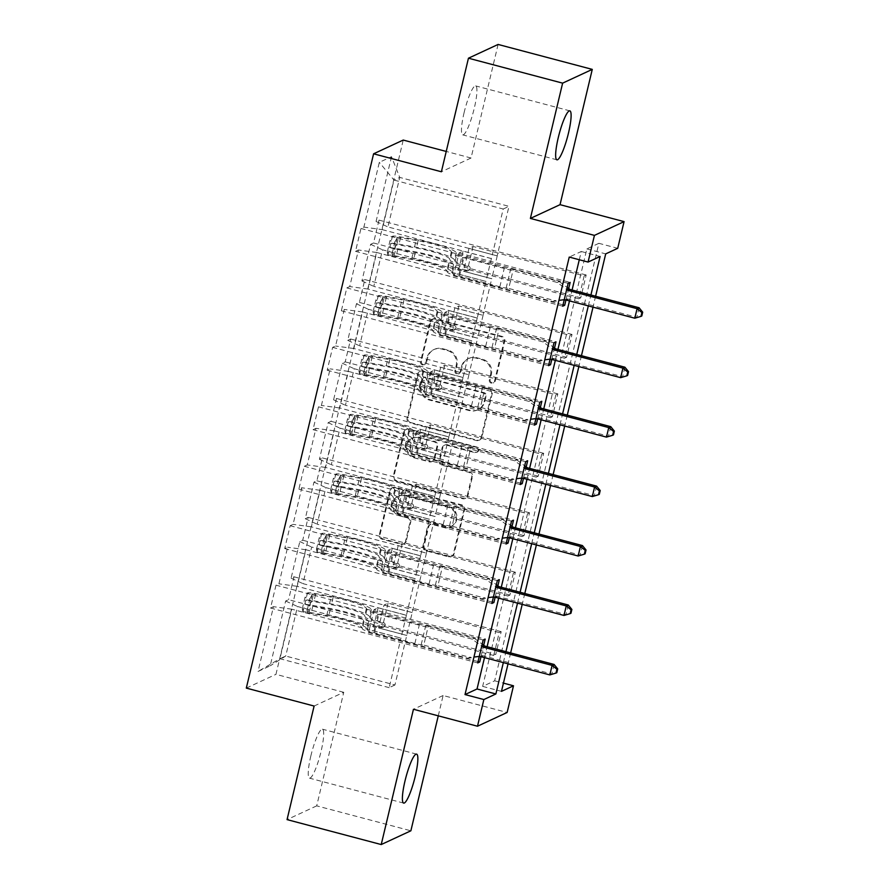 <?xml version="1.0" encoding="UTF-8"?>
<svg xmlns="http://www.w3.org/2000/svg" width="889" height="889" viewBox="0 0 889 889"><rect width="100%" height="100%" fill="white"/><g stroke="black" fill="none" stroke-linecap="round" stroke-linejoin="round"><path stroke-width="0.67" stroke-dasharray="4.45 3.33" d="M423.331 364.557A2.723 2.645 65.1 0 1 421.364 361.245L430.832 321.507A3.878 3.789 65.1 0 1 435.421 318.74L501.974 336.364A3.878 3.789 65.1 0 1 504.774 341.087L495.306 380.836A2.723 2.645 65.1 0 1 492.095 382.77A2.723 2.645 65.1 0 1 490.139 379.459L491.361 374.313A12.424 12.113 65.1 0 0 482.383 359.212L476.837 357.745A12.424 12.113 65.1 0 0 462.147 366.579L460.924 371.724A2.723 2.645 65.1 0 1 457.713 373.658A2.723 2.645 65.1 0 1 455.746 370.357L456.968 365.212A12.424 12.113 65.1 0 0 447.989 350.11L442.444 348.644A12.424 12.113 65.1 0 0 427.765 357.478L426.542 362.623A2.723 2.645 65.1 0 1 423.331 364.557M490.561 374.691A12.424 12.113 65.1 0 0 481.582 359.589L476.026 358.123A12.424 12.113 65.1 0 0 461.347 366.957L460.124 372.102A2.723 2.645 65.1 0 1 456.913 374.036A2.723 2.645 65.1 0 1 454.946 370.724L456.168 365.579A12.424 12.113 65.1 0 0 447.189 350.477L441.644 349.01A12.424 12.113 65.1 0 0 426.964 357.845L425.731 362.99A2.723 2.645 65.1 0 1 422.519 364.923A2.723 2.645 65.1 0 1 420.564 361.623L430.032 321.874A3.878 3.789 65.1 0 1 434.621 319.118L501.174 336.742A3.878 3.789 65.1 0 1 503.974 341.465L494.506 381.203A2.723 2.645 65.1 0 1 491.295 383.137A2.723 2.645 65.1 0 1 489.328 379.836L490.561 374.691L491.361 374.313M310.828 756.05A25.325 4.389 -75.2 0 1 322.429 729.191A25.325 4.389 -75.2 0 1 321.085 751.283A25.325 4.389 -75.2 0 1 309.472 778.142A25.325 4.389 -75.2 0 1 310.828 756.05M464.069 112.77A25.325 4.389 -75.2 0 1 475.682 85.911A25.325 4.389 -75.2 0 1 474.326 108.014A25.325 4.389 -75.2 0 1 462.713 134.872A25.325 4.389 -75.2 0 1 464.069 112.77M406.24 541.057A3.878 3.789 65.1 0 1 401.65 543.824L382.97 538.878A3.878 3.789 65.1 0 1 380.17 534.156L390.682 490.017A3.878 3.789 65.1 0 1 395.272 487.261L461.824 504.885A3.878 3.789 65.1 0 1 464.636 509.597L454.112 553.736A3.878 3.789 65.1 0 1 449.534 556.503L426.976 550.524A3.878 3.789 65.1 0 1 424.164 545.813L428.665 526.921A3.878 3.789 65.1 0 1 433.254 524.154L444.444 527.121A10.39 10.123 65.1 0 0 456.946 516.242A10.39 10.123 65.1 0 0 449.212 507.108L405.395 495.506A10.39 10.123 65.1 0 0 392.894 506.386A10.39 10.123 65.1 0 0 400.628 515.52L407.929 517.454A3.878 3.789 65.1 0 1 410.74 522.176L406.24 541.057L405.428 541.434A3.878 3.789 65.1 0 1 400.85 544.19L382.17 539.245A3.878 3.789 65.1 0 1 379.37 534.533L389.882 490.395A3.878 3.789 65.1 0 1 394.472 487.628L461.024 505.252A3.878 3.789 65.1 0 1 463.836 509.975L453.312 554.114A3.878 3.789 65.1 0 1 448.723 556.87L426.175 550.902A3.878 3.789 65.1 0 1 423.364 546.179L427.865 527.288A3.878 3.789 65.1 0 1 432.454 524.532L444.444 527.121M438.266 715.834L443.111 695.509L507.141 712.467M314.106 706.044L343.754 692.298L316.706 805.856L410.874 830.793M343.754 692.298L275.957 674.34L403.239 140.062M498.096 44.45L471.048 158.009L446.234 151.441M598.886 243.319L586.862 248.898L482.649 686.386L494.662 680.807L598.886 243.319L617.722 248.309M494.662 680.807L503.441 683.13M410.685 422.542A3.878 3.789 65.1 0 1 407.884 417.83L418.397 373.691A3.878 3.789 65.1 0 1 422.986 370.924L489.539 388.549A3.878 3.789 65.1 0 1 492.35 393.271L481.827 437.41A3.878 3.789 65.1 0 1 477.249 440.166L410.685 422.542L409.885 422.92A3.878 3.789 65.1 0 1 407.084 418.197L417.597 374.058A3.878 3.789 65.1 0 1 422.186 371.302L488.739 388.926A3.878 3.789 65.1 0 1 491.55 393.638L481.027 437.777A3.878 3.789 65.1 0 1 476.437 440.544L409.885 422.92M404.539 431.854L394.027 475.993A3.878 3.789 65.1 0 0 396.827 480.716L463.391 498.34A3.878 3.789 65.1 0 0 467.97 495.573L472.47 476.682A3.878 3.789 65.1 0 0 469.67 471.97L442.678 464.814A3.878 3.789 65.1 0 1 439.866 460.102L442.855 447.567A3.878 3.789 65.1 0 1 447.445 444.8L475.548 452.245A2.723 2.645 65.1 0 0 478.815 449.401A2.723 2.645 65.1 0 0 476.793 447.011L409.129 429.087A3.878 3.789 65.1 0 0 404.539 431.854L403.739 432.221L393.227 476.36L394.027 475.993M316.706 805.856L287.058 819.614M246.309 688.097L275.957 674.34M483.172 640.036L275.99 585.173L278.913 583.817L287.636 547.235L284.713 548.591L290.158 525.721L293.081 524.366L301.793 487.783L298.871 489.139L304.316 466.269L307.238 464.914L315.962 428.331L313.039 429.687L318.484 406.829L321.407 405.473L330.119 368.879L327.196 370.235L332.642 347.377L335.564 346.021L344.287 309.439L341.354 310.794L346.81 287.925L349.733 286.569L358.445 249.987L355.522 251.343L360.967 228.473L363.89 227.117L379.325 162.331L391.504 156.686L399.739 177.411L387.937 226.951L497.173 255.876L508.975 206.337L399.739 177.411L393.971 180.078L379.325 162.331M275.99 585.173L270.545 608.043L273.468 606.676L258.032 671.462L270.212 665.817L285.647 601.031L288.581 599.675L495.751 654.537L501.196 631.668L499.196 632.601L493.751 655.471L495.751 654.537M391.504 156.686L376.069 221.472L379.003 220.116L373.547 242.975L370.624 244.331L361.912 280.924L364.834 279.557L359.389 302.427L356.467 303.782L347.743 340.365L350.677 339.009L345.221 361.879L342.298 363.234L333.586 399.817L336.509 398.461L331.064 421.33L328.141 422.686L319.418 459.269L322.351 457.913L316.895 480.771L313.973 482.127L305.26 518.72L308.183 517.365L302.738 540.223L299.815 541.579L291.092 578.161L294.026 576.805L288.581 599.675M584.173 275.912L578.728 298.771L580.728 297.837L586.173 274.979L584.173 275.912L473.048 246.475L469.003 248.353L497.173 255.876M570.016 335.353L564.559 358.223L566.571 357.289L572.016 334.431L570.016 335.353L458.891 305.927L454.846 307.805L483.016 315.328L373.769 286.391L382.492 249.809L491.728 278.746L483.016 315.328M555.847 394.805L550.402 417.674L552.402 416.741L557.848 393.871L555.847 394.805L444.722 365.379L440.677 367.257L468.847 374.769L359.612 345.843L368.324 309.261L477.571 338.187L468.847 374.769M541.69 454.257L536.245 477.115L538.245 476.193L543.69 453.323L541.69 454.257L430.565 424.831L426.52 426.709L454.69 434.221L345.443 405.295L354.166 368.713L463.402 397.639L454.69 434.221M527.521 513.709L522.076 536.567L524.077 535.645L529.522 512.775L527.521 513.709L416.396 484.272L412.352 486.15L440.522 493.673L331.286 464.747L339.998 428.165L449.245 457.09L440.522 493.673M513.364 573.149L507.919 596.019L509.919 595.085L515.364 572.227L513.364 573.149L402.239 543.724L398.194 545.602L426.364 553.125L317.117 524.188L325.841 487.605L435.077 516.542L426.364 553.125M484.505 657.604L487.105 646.714M498.673 598.164L501.274 587.262M512.831 538.712L515.431 527.81M526.999 479.26L529.6 468.359M541.157 419.808L543.757 408.907M555.325 360.367L557.925 349.466M569.482 300.915L572.083 290.014M579.295 259.732L581.262 251.498L569.238 257.077M565.96 299.993L568.682 288.581M551.802 359.445L554.525 348.032M537.634 418.886L540.356 407.484M523.477 478.338L526.199 466.925M509.308 537.789L512.031 526.377M495.151 597.241L497.873 585.829M480.982 656.682L483.705 645.281M415.141 578.661L305.905 549.735L297.193 586.318L406.429 615.244L415.141 578.661L386.815 571.216L382.77 573.094L492.217 602.075M412.196 612.565L302.96 583.64L311.672 547.057L420.919 575.983L394.949 684.975L285.713 656.049L279.935 658.727L291.748 609.187L400.983 638.113L372.647 630.668L368.602 632.546L478.049 661.527M297.193 586.318L278.913 583.817M305.905 549.735L287.636 547.235M291.092 578.161L302.96 583.64M299.815 541.579L311.672 547.057M429.309 519.209L320.073 490.284L311.35 526.866L420.597 555.803L429.309 519.209L400.972 511.764L396.927 513.642L506.374 542.634M311.35 526.866L293.081 524.366M320.073 490.284L301.793 487.783M305.26 518.72L317.117 524.188M313.973 482.127L325.841 487.605M443.467 459.769L334.231 430.832L325.518 467.425L434.754 496.351L443.467 459.769L415.141 452.323L411.096 454.201L520.543 483.183M325.518 467.425L307.238 464.914M334.231 430.832L315.962 428.331M319.418 459.269L331.286 464.747M328.141 422.686L339.998 428.165M457.635 400.317L348.399 371.391L339.676 407.973L448.923 436.899L457.635 400.317L429.298 392.871L425.253 394.749L534.7 423.731M339.676 407.973L321.407 405.473M348.399 371.391L330.119 368.879M333.586 399.817L345.443 405.295M342.298 363.234L354.166 368.713M471.792 340.865L362.556 311.939L353.844 348.521L463.08 377.447L471.792 340.865L443.467 333.419L439.422 335.297L548.869 364.279M353.844 348.521L335.564 346.021M362.556 311.939L344.287 309.439M347.743 340.365L359.612 345.843M356.467 303.782L368.324 309.261M485.961 281.413L376.725 252.487L368.002 289.069L477.249 318.006L485.961 281.413L457.624 273.968L453.579 275.846L563.026 304.838M368.002 289.069L349.733 286.569M376.725 252.487L358.445 249.987M361.912 280.924L373.769 286.391M370.624 244.331L382.492 249.809M382.17 229.618L491.406 258.555L503.207 209.015L393.971 180.078L382.17 229.618L363.89 227.117M376.069 221.472L387.937 226.951M595.608 296.248L593.019 307.149M581.45 355.689L578.85 366.59M567.282 415.141L564.693 426.042M553.125 474.593L550.524 485.494M538.956 534.045L536.367 544.946M524.799 593.485L522.199 604.387M510.63 652.937L508.041 663.839M503.341 662.594L505.941 651.693M517.509 603.142L520.098 592.252M531.666 543.701L534.267 532.8M545.835 484.249L548.424 473.348M559.992 424.798L562.593 413.896M574.161 365.346L576.75 354.455M588.318 305.905L590.918 295.004M503.207 209.015L508.975 206.337M394.949 684.975L389.182 687.653L400.983 638.113M389.182 687.653L279.935 658.727L258.032 671.462M406.751 635.435L297.515 606.509L285.713 656.049L270.212 665.817M406.429 615.244L400.906 638.146M420.597 555.803L415.063 578.706M434.754 496.351L429.231 519.254M448.923 436.899L443.389 459.802M463.08 377.447L457.557 400.35M477.249 318.006L471.715 340.898M491.406 258.555L485.883 281.457M497.251 255.843L491.728 278.746M483.094 315.284L477.571 338.187M468.936 374.736L463.402 397.639M454.768 434.188L449.245 457.09M440.611 493.639L435.077 516.542M426.442 553.08L420.919 575.983M291.748 609.187L273.468 606.676M285.647 601.031L297.515 606.509M586.862 248.898L605.698 253.887M482.649 686.386L501.474 691.364M581.262 251.498L600.097 256.488M491.328 258.588L463.08 251.109L459.024 252.987L453.579 275.846M463.08 251.109L457.624 273.968M459.024 252.987L570.149 282.413M568.149 283.347L360.967 228.473M562.704 306.205L355.522 251.343M379.003 220.116L586.173 274.979M578.728 298.771L467.603 269.345L463.558 271.223L491.806 278.702M373.547 242.975L580.728 297.837M469.003 248.353L463.558 271.223M473.048 246.475L467.603 269.345M454.846 307.805L449.389 330.675L477.649 338.153M458.891 305.927L453.446 328.797L449.389 330.675M359.389 302.427L566.571 357.289M564.559 358.223L453.446 328.797M364.834 279.557L572.016 334.431M553.98 342.787L346.81 287.925M477.16 318.04L448.912 310.561L444.867 312.439L555.992 341.865M548.535 365.657L341.354 310.794M444.867 312.439L439.422 335.297M448.912 310.561L443.467 333.419M440.677 367.257L435.232 390.115L463.48 397.605M444.722 365.379L439.277 388.249L435.232 390.115M345.221 361.879L552.402 416.741M550.402 417.674L439.277 388.249M350.677 339.009L557.848 393.871M539.823 402.239L332.642 347.377M463.002 377.492L434.754 370.002L430.698 371.88L541.823 401.306M534.378 425.109L327.196 370.235M430.698 371.88L425.253 394.749M434.754 370.002L429.298 392.871M426.52 426.709L421.064 449.567L449.323 457.046M430.565 424.831L425.12 447.689L421.064 449.567M331.064 421.33L538.245 476.193M536.245 477.115L425.12 447.689M336.509 398.461L543.69 453.323M525.655 461.691L318.484 406.829M448.834 436.932L420.586 429.454L416.541 431.332L527.666 460.758M520.209 484.549L313.039 429.687M416.541 431.332L411.096 454.201M420.586 429.454L415.141 452.323M412.352 486.15L406.906 509.019L435.154 516.498M416.396 484.272L410.951 507.141L406.906 509.019M316.895 480.771L524.077 535.645M522.076 536.567L410.951 507.141M322.351 457.913L529.522 512.775M511.497 521.143L304.316 466.269M434.677 496.384L406.429 488.906L402.373 490.784L513.498 520.209M506.052 544.001L298.871 489.139M402.373 490.784L396.927 513.642M406.429 488.906L400.972 511.764M398.194 545.602L392.749 568.471L420.997 575.95M402.239 543.724L396.794 566.593L392.749 568.471M302.738 540.223L509.919 595.085M507.919 596.019L396.794 566.593M308.183 517.365L515.364 572.227M497.329 580.584L290.158 525.721M420.508 555.836L392.26 548.357L388.215 550.235L499.34 579.661M491.884 603.453L284.713 548.591M388.215 550.235L382.77 573.094M392.26 548.357L386.815 571.216M499.196 632.601L388.071 603.175L384.026 605.053L378.581 627.912L406.829 635.402M384.026 605.053L412.285 612.532M388.071 603.175L382.626 626.045L378.581 627.912M493.751 655.471L382.626 626.045M294.026 576.805L501.196 631.668M406.351 615.288L378.103 607.798L374.047 609.676L485.172 639.102M477.726 662.905L270.545 608.043M374.047 609.676L368.602 632.546M378.103 607.798L372.647 630.668M471.048 158.009L441.389 171.766M443.111 695.509L413.452 709.266M422.597 379.17A2.723 2.645 65.1 0 1 425.809 377.236L484.227 392.705A2.723 2.645 65.1 0 1 486.194 396.016L484.894 401.439A12.424 12.113 65.1 0 1 470.214 410.274L430.287 399.694A12.424 12.113 65.1 0 1 421.297 384.593L422.597 379.17L421.797 379.547A2.723 2.645 65.1 0 1 425.009 377.614L425.809 377.236M421.797 379.547L420.497 384.97A12.424 12.113 65.1 0 0 429.476 400.072L469.414 410.64A12.424 12.113 65.1 0 0 484.094 401.806L485.394 396.383A2.723 2.645 65.1 0 0 483.427 393.082L425.009 377.614M403.739 432.221A3.878 3.789 65.1 0 1 408.329 429.465L475.993 447.378A2.723 2.645 65.1 0 1 476.515 452.468A2.723 2.645 65.1 0 1 474.748 452.623L446.645 445.178A3.878 3.789 65.1 0 0 442.055 447.934L439.066 460.469A3.878 3.789 65.1 0 0 441.877 465.191L468.87 472.337A3.878 3.789 65.1 0 1 471.67 477.06L467.17 495.951A3.878 3.789 65.1 0 1 462.58 498.707L396.027 481.082A3.878 3.789 65.1 0 1 393.227 476.36M414.674 457.402A10.39 10.123 65.1 0 1 412.685 437.966A10.39 10.123 65.1 0 1 419.441 437.388L434.877 441.477A3.878 3.789 65.1 0 1 437.677 446.2L434.699 458.724A3.878 3.789 65.1 0 1 430.109 461.491L413.863 457.768A10.39 10.123 65.1 0 1 411.885 438.344A10.39 10.123 65.1 0 1 418.63 437.755L419.441 437.388M413.863 457.768L429.309 461.858A3.878 3.789 65.1 0 0 433.888 459.102L436.877 446.567A3.878 3.789 65.1 0 0 434.076 441.844L418.63 437.755M443.644 527.488A10.39 10.123 65.1 0 0 456.146 516.62A10.39 10.123 65.1 0 0 448.412 507.475L404.595 495.873A10.39 10.123 65.1 0 0 392.093 506.752A10.39 10.123 65.1 0 0 399.828 515.887L407.129 517.82A3.878 3.789 65.1 0 1 409.929 522.543L405.428 541.434M451.356 251.687L449.634 258.932L450.145 260.255A14.446 2.034 13.4 0 0 461.247 264.755L467.347 266.367A2.378 2.311 65.1 0 1 467.803 270.812A2.378 2.311 65.1 0 1 466.258 270.945L460.158 269.323A14.446 2.034 -166.6 0 1 449.056 264.822L448.545 263.511L446.823 270.745L447.323 272.067A14.446 2.034 13.4 0 0 458.435 276.568L552.68 301.527L554.692 300.593L508.73 288.425L513.275 269.378L510.697 269.023A8.601 1.211 -166.6 0 1 504.396 267.722L464.014 257.032A9.301 1.311 13.4 0 1 456.857 254.132L456.357 252.809A30.27 4.256 -166.6 0 0 416.274 239.663L398.728 236.585A10.49 1.478 -166.6 0 0 392.494 236.196L397.394 237.485A5.345 0.756 -166.6 0 1 400.55 237.696L418.086 240.775A25.125 3.534 -166.6 0 1 451.356 251.687L451.868 253.009A14.446 2.034 13.4 0 0 462.969 257.51L557.225 282.469L566.682 289.514M387.948 255.243L387.26 252.176L392.149 253.476L392.849 256.543L387.948 255.243A10.49 1.478 -166.6 0 1 394.194 255.632L411.729 258.71A30.27 4.256 -166.6 0 1 451.812 271.867L453.546 264.622L454.046 265.944A9.301 1.311 13.4 0 0 461.202 268.845L467.303 270.456A2.378 2.311 -114.9 0 0 470.114 268.778A2.378 2.311 -114.9 0 0 468.392 265.889L462.291 264.266A9.301 1.311 -166.6 0 1 455.135 261.377L454.635 260.055L456.357 252.809M513.275 269.378L559.225 281.546L557.225 282.469M392.849 256.543A5.345 0.756 -166.6 0 1 396.005 256.754L413.541 259.832A25.125 3.534 -166.6 0 1 446.823 270.745M451.812 271.867L452.323 273.19A9.301 1.311 13.4 0 0 459.469 276.09L499.862 286.78A8.601 1.211 13.4 0 0 506.152 288.08L508.73 288.425M387.26 252.176L389.982 240.741L392.494 236.196M392.149 253.476L394.872 242.041L389.982 240.741M397.394 237.485L394.872 242.041M453.546 264.622A30.27 4.256 13.4 0 0 413.452 251.476L395.916 248.398A10.49 1.478 13.4 0 0 390.738 247.853C389.871 246.453 390.238 244.931 391.827 243.275A10.49 1.478 -166.6 0 1 397.005 243.819L414.541 246.898A30.27 4.256 -166.6 0 1 454.635 260.055M449.634 258.932A25.125 3.534 13.4 0 0 416.363 248.02L398.817 244.942A5.345 0.756 13.4 0 0 397.25 244.708C394.972 246.164 394.605 247.687 396.161 249.287A5.345 0.756 -166.6 0 1 397.727 249.509L415.274 252.587A25.125 3.534 -166.6 0 1 448.545 263.511M564.171 300.038L552.68 301.527M390.738 247.853L396.161 249.287L390.738 247.853M639.08 307.75L636.813 317.284L568.249 299.126A3.956 3.856 -114.9 0 0 566.782 299.026L554.692 300.593M559.225 281.546L567.171 287.458M641.791 315.995L634.802 318.206M437.199 311.139L435.477 318.384L435.977 319.707A14.446 2.034 13.4 0 0 447.078 324.207L453.19 325.819A2.378 2.311 65.1 0 1 453.646 330.264A2.378 2.311 65.1 0 1 452.101 330.397L445.989 328.774A14.446 2.034 -166.6 0 1 434.888 324.274L434.377 322.951L432.654 330.197L433.165 331.519A14.446 2.034 13.4 0 0 444.267 336.02L538.523 360.978L540.523 360.045L494.573 347.877L499.107 328.819L496.529 328.474A8.601 1.211 -166.6 0 1 490.239 327.174L449.845 316.484A9.301 1.311 13.4 0 1 442.7 313.584L442.189 312.261A30.27 4.256 -166.6 0 0 402.106 299.104L384.57 296.026A10.49 1.478 -166.6 0 0 378.325 295.637L383.226 296.937A5.345 0.756 -166.6 0 1 386.382 297.148L403.917 300.226A25.125 3.534 -166.6 0 1 437.199 311.139L437.699 312.461A14.446 2.034 13.4 0 0 448.812 316.962L543.057 341.921L552.514 348.955M373.791 314.695L373.091 311.628L377.992 312.928L378.692 315.995L373.791 314.695A10.49 1.478 -166.6 0 1 380.025 315.084L397.572 318.162A30.27 4.256 -166.6 0 1 437.655 331.319L439.377 324.074L439.888 325.396A9.301 1.311 13.4 0 0 447.034 328.297L453.146 329.908A2.378 2.311 -114.9 0 0 455.946 328.219A2.378 2.311 -114.9 0 0 454.235 325.341L448.123 323.718A9.301 1.311 -166.6 0 1 440.977 320.818L440.466 319.495L442.189 312.261M499.107 328.819L545.068 340.998L543.057 341.921M378.692 315.995A5.345 0.756 -166.6 0 1 381.848 316.195L399.383 319.284A25.125 3.534 -166.6 0 1 432.654 330.197M437.655 331.319L438.155 332.642A9.301 1.311 13.4 0 0 445.311 335.531L485.694 346.232A8.601 1.211 13.4 0 0 491.995 347.521L494.573 347.877M373.091 311.628L375.814 300.193L378.325 295.637M377.992 312.928L380.714 301.493L375.814 300.193M383.226 296.937L380.714 301.493M439.377 324.074A30.27 4.256 13.4 0 0 399.294 310.928L381.748 307.838A10.49 1.478 13.4 0 0 376.58 307.305C375.703 305.905 376.069 304.371 377.669 302.727A10.49 1.478 -166.6 0 1 382.848 303.271L400.383 306.349A30.27 4.256 -166.6 0 1 440.466 319.495M435.477 318.384A25.125 3.534 13.4 0 0 402.195 307.461L384.659 304.382A5.345 0.756 13.4 0 0 383.092 304.16C380.803 305.616 380.448 307.138 382.003 308.739A5.345 0.756 -166.6 0 1 383.57 308.961L401.106 312.039A25.125 3.534 -166.6 0 1 434.377 322.951M550.013 359.489L538.523 360.978M376.58 307.305L382.003 308.739L376.58 307.305M624.911 367.201L622.644 376.736L554.091 358.578A3.956 3.856 -114.9 0 0 552.614 358.478L540.523 360.045M545.068 340.998L553.002 346.899M627.623 375.447L620.644 377.658M423.031 370.591L421.308 377.836L421.819 379.159A14.446 2.034 13.4 0 0 432.921 383.648L439.022 385.27A2.378 2.311 65.1 0 1 439.477 389.715A2.378 2.311 65.1 0 1 437.933 389.849L431.832 388.226A14.446 2.034 -166.6 0 1 420.73 383.726L420.219 382.403L418.497 389.649L418.997 390.971A14.446 2.034 13.4 0 0 430.109 395.472L524.354 420.43L526.366 419.497L480.404 407.329L484.95 388.271L482.371 387.915A8.601 1.211 -166.6 0 1 476.071 386.626L435.688 375.925A9.301 1.311 13.4 0 1 428.531 373.036L428.031 371.713A30.27 4.256 -166.6 0 0 387.948 358.556L370.402 355.478A10.49 1.478 -166.6 0 0 364.168 355.089L369.068 356.389A5.345 0.756 -166.6 0 1 372.224 356.589L389.76 359.678A25.125 3.534 -166.6 0 1 423.031 370.591L423.542 371.913A14.446 2.034 13.4 0 0 434.643 376.414L528.899 401.372L538.356 408.407M359.623 374.147L358.934 371.08L363.823 372.369L364.523 375.447L359.623 374.147A10.49 1.478 -166.6 0 1 365.868 374.536L383.403 377.614A30.27 4.256 -166.6 0 1 423.486 390.76L425.22 383.526L425.72 384.848A9.301 1.311 13.4 0 0 432.876 387.737L438.977 389.36A2.378 2.311 -114.9 0 0 441.789 387.671A2.378 2.311 -114.9 0 0 440.066 384.781L433.965 383.17A9.301 1.311 -166.6 0 1 426.809 380.27L426.309 378.947L428.031 371.713M484.95 388.271L530.9 400.439L528.899 401.372M364.523 375.447A5.345 0.756 -166.6 0 1 367.679 375.647L385.215 378.725A25.125 3.534 -166.6 0 1 418.497 389.649M423.486 390.76L423.997 392.082A9.301 1.311 13.4 0 0 431.143 394.983L471.537 405.673A8.601 1.211 13.4 0 0 477.826 406.973L480.404 407.329M358.934 371.08L361.656 359.645L364.168 355.089M363.823 372.369L366.546 360.945L361.656 359.645M369.068 356.389L366.546 360.945M425.22 383.526A30.27 4.256 13.4 0 0 385.126 370.369L367.59 367.29A10.49 1.478 13.4 0 0 362.412 366.746C361.545 365.346 361.912 363.823 363.501 362.179A10.49 1.478 -166.6 0 1 368.679 362.723L386.215 365.801A30.27 4.256 -166.6 0 1 426.309 378.947M421.308 377.836A25.125 3.534 13.4 0 0 388.037 366.913L370.491 363.834A5.345 0.756 13.4 0 0 368.924 363.612C366.646 365.068 366.279 366.59 367.835 368.179A5.345 0.756 -166.6 0 1 369.402 368.413L386.948 371.491A25.125 3.534 -166.6 0 1 420.219 382.403M535.845 418.941L524.354 420.43M362.412 366.746L367.835 368.179L362.412 366.746M610.754 426.653L608.487 436.177L539.923 418.03A3.956 3.856 -114.9 0 0 538.456 417.93L526.366 419.497M530.9 400.439L538.845 406.351M613.466 434.899L606.476 437.11M408.873 430.043L407.151 437.277L407.651 438.599A14.446 2.034 13.4 0 0 418.752 443.1L424.864 444.722A2.378 2.311 65.1 0 1 425.32 449.156A2.378 2.311 65.1 0 1 423.775 449.289L417.663 447.678A14.446 2.034 -166.6 0 1 406.562 443.178L406.062 441.855L404.328 449.089L404.839 450.412A14.446 2.034 13.4 0 0 415.941 454.912L510.197 479.871L512.197 478.949L466.247 466.781L470.781 447.723L468.203 447.367A8.601 1.211 -166.6 0 1 461.913 446.078L421.519 435.377A9.301 1.311 13.4 0 1 414.374 432.476L413.863 431.154A30.27 4.256 -166.6 0 0 373.78 418.008L356.245 414.93A10.49 1.478 -166.6 0 0 349.999 414.541L354.9 415.841A5.345 0.756 -166.6 0 1 358.056 416.041L375.591 419.119A25.125 3.534 -166.6 0 1 408.873 430.043L409.373 431.365A14.446 2.034 13.4 0 0 420.486 435.866L514.731 460.824L524.188 467.858M345.465 433.599L344.765 430.532L349.666 431.821L350.366 434.888L345.465 433.599A10.49 1.478 -166.6 0 1 351.7 433.988L369.246 437.066A30.27 4.256 -166.6 0 1 409.329 450.212L411.051 442.978L411.563 444.3A9.301 1.311 13.4 0 0 418.708 447.189L424.82 448.812A2.378 2.311 -114.9 0 0 427.62 447.123A2.378 2.311 -114.9 0 0 425.909 444.233L419.797 442.622A9.301 1.311 -166.6 0 1 412.652 439.722L412.14 438.399L413.863 431.154M470.781 447.723L516.742 459.891L514.731 460.824M350.366 434.888A5.345 0.756 -166.6 0 1 353.522 435.099L371.057 438.177A25.125 3.534 -166.6 0 1 404.328 449.089M409.329 450.212L409.829 451.534A9.301 1.311 13.4 0 0 416.985 454.435L457.368 465.125A8.601 1.211 13.4 0 0 463.669 466.425L466.247 466.781M344.765 430.532L347.488 419.097L349.999 414.541M349.666 431.821L352.388 420.386L347.488 419.097M354.9 415.841L352.388 420.386M411.051 442.978A30.27 4.256 13.4 0 0 370.969 429.82L353.433 426.742A10.49 1.478 13.4 0 0 348.255 426.198C347.377 424.798 347.743 423.275 349.344 421.63A10.49 1.478 -166.6 0 1 354.522 422.164L372.058 425.253A30.27 4.256 -166.6 0 1 412.14 438.399M407.151 437.277A25.125 3.534 13.4 0 0 373.869 426.364L356.333 423.286A5.345 0.756 13.4 0 0 354.767 423.064C352.477 424.52 352.122 426.042 353.678 427.631A5.345 0.756 -166.6 0 1 355.244 427.853L372.78 430.932A25.125 3.534 -166.6 0 1 406.062 441.855M521.687 478.382L510.197 479.871M348.255 426.198L353.678 427.631L348.255 426.198M596.586 486.105L594.319 495.629L525.766 477.471A3.956 3.856 -114.9 0 0 524.288 477.382L512.197 478.949M516.742 459.891L524.677 465.803M599.297 494.351L592.318 496.562M394.705 489.483L392.982 496.729L393.494 498.051A14.446 2.034 13.4 0 0 404.595 502.552L410.696 504.174A2.378 2.311 65.1 0 1 411.151 508.608A2.378 2.311 65.1 0 1 409.607 508.741L403.506 507.119A14.446 2.034 -166.6 0 1 392.405 502.629L391.893 501.307L390.171 508.541L390.671 509.864A14.446 2.034 13.4 0 0 401.784 514.364L496.029 539.323L498.04 538.401L452.079 526.221L456.624 507.175L454.046 506.819A8.601 1.211 -166.6 0 1 447.745 505.519L407.362 494.829A9.301 1.311 13.4 0 1 400.206 491.928L399.706 490.606A30.27 4.256 -166.6 0 0 359.623 477.46L342.076 474.382A10.49 1.478 -166.6 0 0 335.842 473.993L340.743 475.282A5.345 0.756 -166.6 0 1 343.899 475.493L361.434 478.571A25.125 3.534 -166.6 0 1 394.705 489.483L395.216 490.806A14.446 2.034 13.4 0 0 406.317 495.306L500.574 520.276L510.03 527.31M331.297 493.039L330.608 489.972L335.497 491.273L336.198 494.34L331.297 493.039A10.49 1.478 -166.6 0 1 337.542 493.428L355.078 496.507A30.27 4.256 -166.6 0 1 395.161 509.664L396.894 502.418L397.394 503.741A9.301 1.311 13.4 0 0 404.551 506.641L410.651 508.264A2.378 2.311 -114.9 0 0 413.463 506.574A2.378 2.311 -114.9 0 0 411.74 503.685L405.64 502.063A9.301 1.311 -166.6 0 1 398.483 499.174L397.983 497.851L399.706 490.606M456.624 507.175L502.574 519.343L500.574 520.276M336.198 494.34A5.345 0.756 -166.6 0 1 339.354 494.551L356.889 497.629A25.125 3.534 -166.6 0 1 390.171 508.541M395.161 509.664L395.672 510.986A9.301 1.311 13.4 0 0 402.817 513.886L443.211 524.577A8.601 1.211 13.4 0 0 449.501 525.877L452.079 526.221M330.608 489.972L333.331 478.549L335.842 473.993M335.497 491.273L338.22 479.838L333.331 478.549M340.743 475.282L338.22 479.838M396.894 502.418A30.27 4.256 13.4 0 0 356.8 489.272L339.265 486.194A10.49 1.478 13.4 0 0 334.086 485.65C333.219 484.249 333.586 482.727 335.175 481.071A10.49 1.478 -166.6 0 1 340.354 481.616L357.889 484.694A30.27 4.256 -166.6 0 1 397.983 497.851M392.982 496.729A25.125 3.534 13.4 0 0 359.712 485.816L342.165 482.738A5.345 0.756 13.4 0 0 340.598 482.505C338.32 483.96 337.953 485.494 339.509 487.083A5.345 0.756 -166.6 0 1 341.076 487.305L358.623 490.384A25.125 3.534 -166.6 0 1 391.893 501.307M507.519 537.834L496.029 539.323M339.231 487.028L333.931 485.627L339.231 487.039M582.428 545.557L580.161 555.08L511.597 536.923A3.956 3.856 -114.9 0 0 510.13 536.823L498.04 538.401M502.574 519.343L510.519 525.255M585.14 553.791L578.15 556.014M380.548 548.935L378.825 556.181L379.325 557.503A14.446 2.034 13.4 0 0 390.427 562.004L396.538 563.615A2.378 2.311 65.1 0 1 396.994 568.06A2.378 2.311 65.1 0 1 395.449 568.193L389.338 566.571A14.446 2.034 -166.6 0 1 378.236 562.07L377.736 560.748L376.003 567.993L376.514 569.316A14.446 2.034 13.4 0 0 387.615 573.816L481.871 598.775L483.872 597.841L437.921 585.673L442.455 566.615L439.877 566.271A8.601 1.211 -166.6 0 1 433.588 564.971L393.194 554.28A9.301 1.311 13.4 0 1 386.048 551.38L385.537 550.058A30.27 4.256 -166.6 0 0 345.454 536.912L327.919 533.822A10.49 1.478 -166.6 0 0 321.674 533.433L326.574 534.734A5.345 0.756 -166.6 0 1 329.73 534.945L347.266 538.023A25.125 3.534 -166.6 0 1 380.548 548.935L381.048 550.258A14.446 2.034 13.4 0 0 392.16 554.758L486.405 579.717L495.862 586.751M317.14 552.491L316.44 549.424L321.34 550.724L322.04 553.791L317.14 552.491A10.49 1.478 -166.6 0 1 323.374 552.88L340.92 555.958A30.27 4.256 -166.6 0 1 381.003 569.116L382.726 561.87L383.237 563.193A9.301 1.311 13.4 0 0 390.382 566.093L396.494 567.704A2.378 2.311 -114.9 0 0 399.294 566.015A2.378 2.311 -114.9 0 0 397.583 563.137L391.471 561.515A9.301 1.311 -166.6 0 1 384.326 558.625L383.815 557.303L385.537 550.058M442.455 566.615L488.417 578.795L486.405 579.717M322.04 553.791A5.345 0.756 -166.6 0 1 325.196 553.991L342.732 557.081A25.125 3.534 -166.6 0 1 376.003 567.993M381.003 569.116L381.503 570.438A9.301 1.311 13.4 0 0 388.66 573.327L429.043 584.029A8.601 1.211 13.4 0 0 435.343 585.318L437.921 585.673M316.44 549.424L319.162 537.989L321.674 533.433M321.34 550.724L324.063 539.29L319.162 537.989M326.574 534.734L324.063 539.29M382.726 561.87A30.27 4.256 13.4 0 0 342.643 548.724L325.107 545.646A10.49 1.478 13.4 0 0 319.929 545.101C319.051 543.701 319.418 542.168 321.018 540.523A10.49 1.478 -166.6 0 1 326.196 541.068L343.732 544.146A30.27 4.256 -166.6 0 1 383.815 557.303M378.825 556.181A25.125 3.534 13.4 0 0 345.543 545.257L328.008 542.179A5.345 0.756 13.4 0 0 326.441 541.957C324.152 543.412 323.796 544.935 325.352 546.535A5.345 0.756 -166.6 0 1 326.919 546.757L344.454 549.835A25.125 3.534 -166.6 0 1 377.736 560.748M493.362 597.286L481.871 598.775M319.929 545.101L325.352 546.535L319.929 545.101M568.26 604.998L565.993 614.532L497.44 596.375A3.956 3.856 -114.9 0 0 495.962 596.275L483.872 597.841M488.417 578.795L496.351 584.695M570.971 613.243L563.993 615.455M366.379 608.387L364.657 615.633L365.168 616.955A14.446 2.034 13.4 0 0 376.269 621.455L382.37 623.067A2.378 2.311 65.1 0 1 382.826 627.512A2.378 2.311 65.1 0 1 381.281 627.645L375.18 626.023A14.446 2.034 -166.6 0 1 364.079 621.522L363.568 620.2L361.845 627.445L362.345 628.767A14.446 2.034 13.4 0 0 373.458 633.268L467.703 658.227L469.714 657.293L423.753 645.125L428.298 626.067L425.72 625.712A8.601 1.211 -166.6 0 1 419.419 624.422L379.036 613.721A9.301 1.311 13.4 0 1 371.88 610.832L371.38 609.51A30.27 4.256 -166.6 0 0 331.297 596.352L313.75 593.274A10.49 1.478 -166.6 0 0 307.516 592.885L312.417 594.185A5.345 0.756 -166.6 0 1 315.573 594.397L333.108 597.475A25.125 3.534 -166.6 0 1 366.379 608.387L366.89 609.71A14.446 2.034 13.4 0 0 377.992 614.21L472.248 639.169L481.705 646.203M302.971 611.943L302.282 608.876L307.172 610.176L307.872 613.243L302.971 611.943A10.49 1.478 -166.6 0 1 309.216 612.332L326.752 615.41A30.27 4.256 -166.6 0 1 366.835 628.556L368.568 621.322L369.068 622.644A9.301 1.311 13.4 0 0 376.225 625.545L382.326 627.156A2.378 2.311 -114.9 0 0 385.137 625.467A2.378 2.311 -114.9 0 0 383.415 622.589L377.314 620.966A9.301 1.311 -166.6 0 1 370.157 618.066L369.657 616.744L371.38 609.51M428.298 626.067L474.248 638.235L472.248 639.169M307.872 613.243A5.345 0.756 -166.6 0 1 311.028 613.443L328.563 616.521A25.125 3.534 -166.6 0 1 361.845 627.445M366.835 628.556L367.346 629.879A9.301 1.311 13.4 0 0 374.491 632.779L414.885 643.48A8.601 1.211 13.4 0 0 421.175 644.769L423.753 645.125M302.282 608.876L305.005 597.441L307.516 592.885M307.172 610.176L309.894 598.741L305.005 597.441M312.417 594.185L309.894 598.741M368.568 621.322A30.27 4.256 13.4 0 0 328.474 608.165L310.939 605.087A10.49 1.478 13.4 0 0 305.76 604.542C304.894 603.142 305.26 601.62 306.849 599.975A10.49 1.478 -166.6 0 1 312.028 600.519L329.563 603.598A30.27 4.256 -166.6 0 1 369.657 616.744M364.657 615.633A25.125 3.534 13.4 0 0 331.386 604.709L313.839 601.631A5.345 0.756 13.4 0 0 312.272 601.409C309.994 602.864 309.628 604.387 311.183 605.976A5.345 0.756 -166.6 0 1 312.75 606.209L330.297 609.287A25.125 3.534 -166.6 0 1 363.568 620.2M479.193 656.738L467.703 658.227M305.76 604.542L311.183 605.976L305.76 604.542M554.103 664.45L551.836 673.973L483.272 655.826A3.956 3.856 -114.9 0 0 481.805 655.726L469.714 657.293M474.248 638.235L482.194 644.147M556.814 672.695L549.824 674.907M420.564 361.623L421.364 361.245M489.328 379.836L490.139 379.459M454.946 370.724L455.746 370.357M426.964 357.845L427.765 357.478M441.644 349.01L442.444 348.644M447.189 350.477L447.989 350.11M456.168 365.579L456.968 365.212M460.124 372.102L460.924 371.724M461.347 366.957L462.147 366.579M476.026 358.123L476.837 357.745M481.582 359.589L482.383 359.212M494.506 381.203L495.306 380.836M503.974 341.465L504.774 341.087M501.174 336.742L501.974 336.364M434.621 319.118L435.421 318.74M430.032 321.874L430.832 321.507M425.731 362.99L426.542 362.623M476.437 440.544L477.249 440.166M481.027 437.777L481.827 437.41M491.55 393.638L492.35 393.271M488.739 388.926L489.539 388.549M422.186 371.302L422.986 370.924M417.597 374.058L418.397 373.691M407.084 418.197L407.884 417.83M483.427 393.082L484.227 392.705M485.394 396.383L486.194 396.016M484.094 401.806L484.894 401.439M469.414 410.64L470.214 410.274M429.476 400.072L430.287 399.694M420.497 384.97L421.297 384.593M396.027 481.082L396.827 480.716M462.58 498.707L463.391 498.34M467.17 495.951L467.97 495.573M471.67 477.06L472.47 476.682M468.87 472.337L469.67 471.97M441.877 465.191L442.678 464.814M439.066 460.469L439.866 460.102M442.055 447.934L442.855 447.567M446.645 445.178L447.445 444.8M474.748 452.623L475.548 452.245M475.993 447.378L476.793 447.011M408.329 429.465L409.129 429.087M434.076 441.844L434.877 441.477M436.877 446.567L437.677 446.2M433.888 459.102L434.699 458.724M429.309 461.858L430.109 461.491M409.929 522.543L410.74 522.176M407.129 517.82L407.929 517.454M399.828 515.887L400.628 515.52M404.595 495.873L405.395 495.506M448.412 507.475L449.212 507.108M432.454 524.532L433.254 524.154M427.865 527.288L428.665 526.921M423.364 546.179L424.164 545.813M426.175 550.902L426.976 550.524M448.723 556.87L449.534 556.503M453.312 554.114L454.112 553.736M463.836 509.975L464.636 509.597M461.024 505.252L461.824 504.885M394.472 487.628L395.272 487.261M389.882 490.395L390.682 490.017M379.37 534.533L380.17 534.156M382.17 539.245L382.97 538.878M400.85 544.19L401.65 543.824M468.392 265.889L467.347 266.367M387.926 255.165L392.427 236.307M397.327 237.607L392.827 256.465M414.541 246.898L416.274 239.663M418.086 240.775L416.363 248.02M462.291 264.266L464.014 257.032M499.862 286.78L504.396 267.722M459.469 276.09L461.202 268.845M462.969 257.51L461.247 264.755M460.158 269.323L458.435 276.568M455.135 261.377L456.857 254.132M452.323 273.19L454.046 265.944M451.868 253.009L450.145 260.255M449.056 264.822L447.323 272.067M411.729 258.71L413.452 251.476M415.274 252.587L413.541 259.832M397.005 243.819L398.728 236.585M400.55 237.696L398.817 244.942M394.194 255.632L395.916 248.398M397.727 249.509L396.005 256.754M506.152 288.08L510.697 269.023M566.249 300.06L568.249 299.126M564.782 299.96L566.782 299.026M397.25 244.708L391.827 243.275M467.303 270.456L466.258 270.945M454.235 325.341L453.19 325.819M373.769 314.617L378.258 295.759M383.159 297.048L378.67 315.917M400.383 306.349L402.106 299.104M403.917 300.226L402.195 307.461M448.123 323.718L449.845 316.484M485.694 346.232L490.239 327.174M445.311 335.531L447.034 328.297M448.812 316.962L447.078 324.207M445.989 328.774L444.267 336.02M440.977 320.818L442.7 313.584M438.155 332.642L439.888 325.396M437.699 312.461L435.977 319.707M434.888 324.274L433.165 331.519M397.572 318.162L399.294 310.928M401.106 312.039L399.383 319.284M382.848 303.271L384.57 296.026M386.382 297.148L384.659 304.382M380.025 315.084L381.748 307.838M383.57 308.961L381.848 316.195M491.995 347.521L496.529 328.474M552.091 359.5L554.091 358.578M550.613 359.412L552.614 358.478M383.092 304.16L377.669 302.727M453.146 329.908L452.101 330.397M440.066 384.781L439.022 385.27M359.601 374.069L364.101 355.2M369.002 356.5L364.501 375.369M386.215 365.801L387.948 358.556M389.76 359.678L388.037 366.913M433.965 383.17L435.688 375.925M471.537 405.673L476.071 386.626M431.143 394.983L432.876 387.737M434.643 376.414L432.921 383.648M431.832 388.226L430.109 395.472M426.809 380.27L428.531 373.036M423.997 392.082L425.72 384.848M423.542 371.913L421.819 379.159M420.73 383.726L418.997 390.971M383.403 377.614L385.126 370.369M386.948 371.491L385.215 378.725M368.679 362.723L370.402 355.478M372.224 356.589L370.491 363.834M365.868 374.536L367.59 367.29M369.402 368.413L367.679 375.647M477.826 406.973L482.371 387.915M537.923 418.952L539.923 418.03M536.456 418.852L538.456 417.93M368.924 363.612L363.501 362.179M438.977 389.36L437.933 389.849M425.909 444.233L424.864 444.722M345.443 433.521L349.933 414.652M354.833 415.952L350.344 434.81M372.058 425.253L373.78 418.008M375.591 419.119L373.869 426.364M419.797 442.622L421.519 435.377M457.368 465.125L461.913 446.078M416.985 454.435L418.708 447.189M420.486 435.866L418.752 443.1M417.663 447.678L415.941 454.912M412.652 439.722L414.374 432.476M409.829 451.534L411.563 444.3M409.373 431.365L407.651 438.599M406.562 443.178L404.839 450.412M369.246 437.066L370.969 429.82M372.78 430.932L371.057 438.177M354.522 422.164L356.245 414.93M358.056 416.041L356.333 423.286M351.7 433.988L353.433 426.742M355.244 427.853L353.522 435.099M463.669 466.425L468.203 447.367M523.765 478.404L525.766 477.471M522.288 478.304L524.288 477.382M354.767 423.064L349.344 421.63M424.82 448.812L423.775 449.289M411.74 503.685L410.696 504.174M331.286 492.962L335.775 474.104M340.676 475.404L336.175 494.262M357.889 484.694L359.623 477.46M361.434 478.571L359.712 485.816M405.64 502.063L407.362 494.829M443.211 524.577L447.745 505.519M402.817 513.886L404.551 506.641M406.317 495.306L404.595 502.552M403.506 507.119L401.784 514.364M398.483 499.174L400.206 491.928M395.672 510.986L397.394 503.741M395.216 490.806L393.494 498.051M392.405 502.629L390.671 509.864M355.078 496.507L356.8 489.272M358.623 490.384L356.889 497.629M340.354 481.616L342.076 474.382M343.899 475.493L342.165 482.738M337.542 493.428L339.265 486.194M341.076 487.305L339.354 494.551M449.501 525.877L454.046 506.819M509.597 537.856L511.597 536.923M508.13 537.756L510.13 536.823M340.598 482.505L335.175 481.071M410.651 508.264L409.607 508.741M397.583 563.137L396.538 563.615M317.117 552.413L321.607 533.556M326.507 534.845L322.018 553.714M343.732 544.146L345.454 536.912M347.266 538.023L345.543 545.257M391.471 561.515L393.194 554.28M429.043 584.029L433.588 564.971M388.66 573.327L390.382 566.093M392.16 554.758L390.427 562.004M389.338 566.571L387.615 573.816M384.326 558.625L386.048 551.38M381.503 570.438L383.237 563.193M381.048 550.258L379.325 557.503M378.236 562.07L376.514 569.316M340.92 555.958L342.643 548.724M344.454 549.835L342.732 557.081M326.196 541.068L327.919 533.822M329.73 534.945L328.008 542.179M323.374 552.88L325.107 545.646M326.919 546.757L325.196 553.991M435.343 585.318L439.877 566.271M495.44 597.297L497.44 596.375M493.962 597.208L495.962 596.275M326.441 541.957L321.018 540.523M396.494 567.704L395.449 568.193M383.415 622.589L382.37 623.067M302.96 611.865L307.45 592.996M312.35 594.297L307.85 613.166M329.563 603.598L331.297 596.352M333.108 597.475L331.386 604.709M377.314 620.966L379.036 613.721M414.885 643.48L419.419 624.422M374.491 632.779L376.225 625.545M377.992 614.21L376.269 621.455M375.18 626.023L373.458 633.268M370.157 618.066L371.88 610.832M367.346 629.879L369.068 622.644M366.89 609.71L365.168 616.955M364.079 621.522L362.345 628.767M326.752 615.41L328.474 608.165M330.297 609.287L328.563 616.521M312.028 600.519L313.75 593.274M315.573 594.397L313.839 601.631M309.216 612.332L310.939 605.087M312.75 606.209L311.028 613.443M421.175 644.769L425.72 625.712M481.271 656.749L483.272 655.826M479.804 656.66L481.805 655.726M312.272 601.409L306.849 599.975M382.326 627.156L381.281 627.645M416.608 754.128L322.429 729.191M569.86 110.858L475.682 85.911M556.892 159.809L462.713 134.872M403.639 803.089L309.472 778.142M433.565 349.71L434.365 349.333M458.68 373.88L459.48 373.502M467.947 358.812L468.747 358.445M493.062 382.981L493.862 382.614M432.087 319.329L432.887 318.962M424.286 364.768L425.098 364.401M478.971 440.322L479.771 439.955M419.664 371.513L420.464 371.146M423.242 377.758L424.042 377.392M477.493 409.951L478.293 409.573M465.114 498.496L465.914 498.118M444.122 445.389L444.922 445.022M476.515 452.468L477.315 452.09M411.885 438.344L412.685 437.966M431.832 461.647L432.632 461.269M405.806 429.676L406.606 429.309M397.839 496.462L398.639 496.084M450.401 526.91L451.201 526.544M429.932 524.743L430.732 524.377M451.256 556.658L452.057 556.281M391.949 487.85L392.749 487.472M403.373 543.979L404.173 543.601M468.847 270.334L467.803 270.812M454.69 329.775L453.646 330.264M440.522 389.226L439.477 389.715M426.364 448.678L425.32 449.156M412.196 508.13L411.151 508.608M398.039 567.571L396.994 568.06M383.87 627.023L382.826 627.512"/><path stroke-width="1.33" d="M415.252 776.23A25.325 4.389 104.8 0 0 416.608 754.128A25.325 4.389 104.8 0 0 404.995 780.986A25.325 4.389 104.8 0 0 403.639 803.089A25.325 4.389 104.8 0 0 415.252 776.23M568.504 132.95A25.325 4.389 104.8 0 0 569.86 110.858A25.325 4.389 104.8 0 0 558.248 137.717A25.325 4.389 104.8 0 0 556.892 159.809A25.325 4.389 104.8 0 0 568.504 132.95M503.441 683.13L513.498 685.797L507.141 712.467L477.493 726.224L483.849 699.543L495.873 693.976L503.341 662.594M446.234 151.441L403.239 140.062L373.591 153.808L246.309 688.097L314.106 706.044L287.058 819.614L381.225 844.55L410.874 830.793L438.266 715.834M373.591 153.808L441.389 171.766L468.447 58.207L498.096 44.45L592.274 69.386L562.626 83.144L530.389 218.427L594.43 235.385L624.078 221.628L617.722 248.309L605.698 253.887L595.608 296.248M530.389 218.427L560.037 204.67L592.274 69.386M560.037 204.67L624.078 221.628M468.447 58.207L562.626 83.144M590.918 295.004L600.097 256.488L588.074 262.066L569.238 257.077L465.014 694.565L477.037 688.986L484.505 657.604M487.105 646.714L498.673 598.164M501.274 587.262L512.831 538.712M515.431 527.81L526.999 479.26M529.6 468.359L541.157 419.808M543.757 408.907L555.325 360.367M557.925 349.466L569.482 300.915M572.083 290.014L579.295 259.732M568.682 288.581L570.149 282.413L568.149 283.347L562.704 306.205L564.704 305.283L565.96 299.993M554.525 348.032L555.992 341.865L553.98 342.787L548.535 365.657L550.547 364.723L551.802 359.445M540.356 407.484L541.823 401.306L539.823 402.239L534.378 425.109L536.378 424.175L537.634 418.886M526.199 466.925L527.666 460.758L525.655 461.691L520.209 484.549L522.221 483.627L523.477 478.338M512.031 526.377L513.498 520.209L511.497 521.143L506.052 544.001L508.052 543.079L509.308 537.789M497.873 585.829L499.34 579.661L497.329 580.584L491.884 603.453L493.895 602.52L495.151 597.241M483.705 645.281L485.172 639.102L483.172 640.036L477.726 662.905L479.727 661.972L480.982 656.682M477.493 726.224L413.452 709.266L381.225 844.55M465.014 694.565L483.849 699.543M588.074 262.066L594.43 235.385M508.041 663.839L501.474 691.364L513.498 685.797M593.019 307.149L581.45 355.689M578.85 366.59L567.282 415.141M564.693 426.042L553.125 474.593M550.524 485.494L538.956 534.045M536.367 544.946L524.799 593.485M522.199 604.387L510.63 652.937M505.941 651.693L517.509 603.142M520.098 592.252L531.666 543.701M534.267 532.8L545.835 484.249M548.424 473.348L559.992 424.798M562.593 413.896L574.161 365.346M576.75 354.455L588.318 305.905M477.037 688.986L495.873 693.976M563.026 304.838L564.704 305.283M548.869 364.279L550.547 364.723M534.7 423.731L536.378 424.175M520.543 483.183L522.221 483.627M506.374 542.634L508.052 543.079M492.217 602.075L493.895 602.52M478.049 661.527L479.727 661.972M566.682 289.514L567.182 289.881A3.956 3.856 -114.9 0 0 568.516 290.525L637.08 308.683L634.802 318.206L566.249 300.06A3.956 3.856 -114.9 0 0 564.782 299.96L564.171 300.038M567.171 287.458L569.182 288.947A3.956 3.856 -114.9 0 0 570.527 289.603L639.08 307.75L637.08 308.683L641.891 312.561L640.98 316.373L641.791 315.995L642.691 312.183L641.891 312.561M642.691 312.183L639.08 307.75M634.802 318.206L640.98 316.373M552.514 348.955L553.014 349.333A3.956 3.856 -114.9 0 0 554.358 349.977L622.911 368.135L620.644 377.658L552.091 359.5A3.956 3.856 -114.9 0 0 550.613 359.412L550.013 359.489M553.002 346.899L555.014 348.399A3.956 3.856 -114.9 0 0 556.358 349.044L624.911 367.201L622.911 368.135L627.734 372.013L626.823 375.825L627.623 375.447L628.534 371.635L627.734 372.013M628.534 371.635L624.911 367.201M620.644 377.658L626.823 375.825M538.356 408.407L538.856 408.784A3.956 3.856 -114.9 0 0 540.19 409.429L608.754 427.587L606.476 437.11L537.923 418.952A3.956 3.856 -114.9 0 0 536.456 418.852L535.845 418.941M538.845 406.351L540.856 407.851A3.956 3.856 -114.9 0 0 542.201 408.496L610.754 426.653L608.754 427.587L613.566 431.454L612.654 435.266L613.466 434.899L614.366 431.087L613.566 431.454M614.366 431.087L610.754 426.653M606.476 437.11L612.654 435.266M524.188 467.858L524.688 468.225A3.956 3.856 -114.9 0 0 526.032 468.881L594.585 487.028L592.318 496.562L523.765 478.404A3.956 3.856 -114.9 0 0 522.288 478.304L521.687 478.382M524.677 465.803L526.688 467.303A3.956 3.856 -114.9 0 0 528.033 467.947L596.586 486.105L594.585 487.028L599.408 490.906L598.497 494.717L599.297 494.351L600.208 490.539L599.408 490.906M600.208 490.539L596.586 486.105M592.318 496.562L598.497 494.717M510.03 527.31L510.53 527.677A3.956 3.856 -114.9 0 0 511.864 528.322L580.428 546.479L578.15 556.014L509.597 537.856A3.956 3.856 -114.9 0 0 508.13 537.756L507.519 537.834M510.519 525.255L512.531 526.744A3.956 3.856 -114.9 0 0 513.875 527.399L582.428 545.557L580.428 546.479L585.24 550.358L584.329 554.169L585.14 553.791L586.04 549.991L585.24 550.358M586.04 549.991L582.428 545.557M578.15 556.014L584.329 554.169M495.862 586.751L496.362 587.129A3.956 3.856 -114.9 0 0 497.707 587.773L566.26 605.931L563.993 615.455L495.44 597.297A3.956 3.856 -114.9 0 0 493.962 597.208L493.362 597.286M496.351 584.695L498.362 586.195A3.956 3.856 -114.9 0 0 499.707 586.851L568.26 604.998L566.26 605.931L571.082 609.81L570.171 613.621L570.971 613.243L571.883 609.432L571.082 609.81M571.883 609.432L568.26 604.998M563.993 615.455L570.171 613.621M481.705 646.203L482.205 646.581A3.956 3.856 -114.9 0 0 483.538 647.225L552.102 665.383L549.824 674.907L481.271 656.749A3.956 3.856 -114.9 0 0 479.804 656.66L479.193 656.738M482.194 644.147L484.205 645.647A3.956 3.856 -114.9 0 0 485.55 646.292L554.103 664.45L552.102 665.383L556.914 669.261L556.003 673.062L556.814 672.695L557.714 668.884L556.914 669.261M557.714 668.884L554.103 664.45M549.824 674.907L556.003 673.062M567.182 289.881L569.182 288.947M568.516 290.525L570.527 289.603M553.014 349.333L555.014 348.399M554.358 349.977L556.358 349.044M538.856 408.784L540.856 407.851M540.19 409.429L542.201 408.496M524.688 468.225L526.688 467.303M526.032 468.881L528.033 467.947M510.53 527.677L512.531 526.744M511.864 528.322L513.875 527.399M496.362 587.129L498.362 586.195M497.707 587.773L499.707 586.851M482.205 646.581L484.205 645.647M483.538 647.225L485.55 646.292"/></g></svg>

